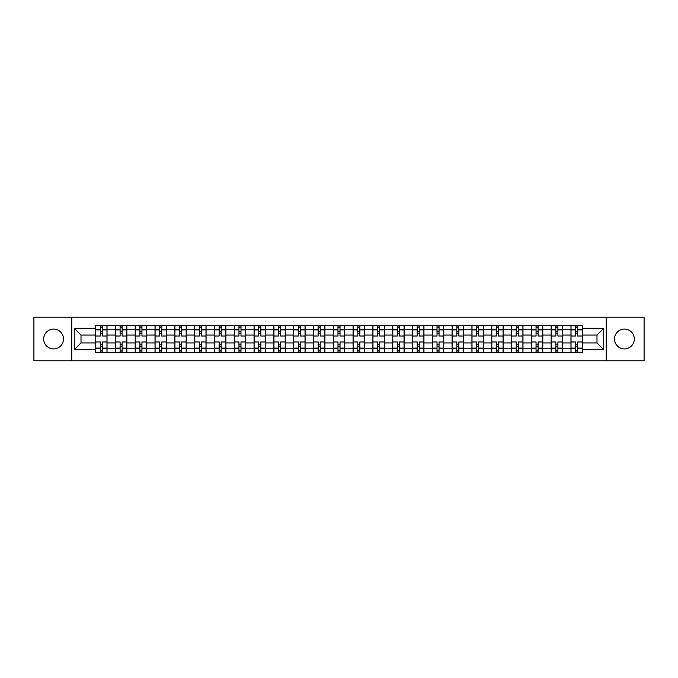 <?xml version="1.0" encoding="UTF-8"?>
<svg xmlns="http://www.w3.org/2000/svg" width="678" height="678" viewBox="0 0 678 678"><rect width="100%" height="100%" fill="white"/><g stroke="black" fill="none" stroke-linecap="round" stroke-linejoin="round"><path stroke-width="1.02" d="M624.421 329.093A9.907 9.907 0 0 0 614.514 339A9.907 9.907 0 0 0 624.421 348.907A9.907 9.907 0 0 0 634.32 339A9.907 9.907 0 0 0 624.421 329.093M53.579 329.093A9.907 9.907 0 0 0 43.68 339A9.907 9.907 0 0 0 53.579 348.907A9.907 9.907 0 0 0 63.486 339A9.907 9.907 0 0 0 53.579 329.093M606.268 360.772L644.1 360.772L644.1 317.228L33.9 317.228L33.9 360.772L606.268 360.772L606.268 317.228M115.413 352.645L115.413 329.22L107.031 329.22L107.031 352.645M107.031 329.22L107.031 325.355M115.413 329.22L115.413 325.355M126.837 325.355L126.837 352.645M135.219 352.645L135.219 325.355M146.643 325.355L146.643 352.645M155.025 352.645L155.025 325.355M166.449 325.355L166.449 352.645M174.831 352.645L174.831 325.355M186.264 325.355L186.264 352.645M194.637 352.645L194.637 325.355M206.07 325.355L206.07 352.645M214.443 352.645L214.443 325.355M225.876 325.355L225.876 352.645M234.249 352.645L234.249 325.355M245.682 325.355L245.682 352.645M254.064 352.645L254.064 325.355M265.488 325.355L265.488 352.645M273.87 352.645L273.87 325.355M285.294 325.355L285.294 352.645M293.676 352.645L293.676 325.355M305.1 325.355L305.1 352.645M313.482 352.645L313.482 325.355M324.906 325.355L324.906 352.645M333.288 352.645L333.288 325.355M344.712 325.355L344.712 352.645M353.094 352.645L353.094 325.355M364.518 325.355L364.518 352.645M372.9 352.645L372.9 325.355M384.324 325.355L384.324 352.645M392.706 352.645L392.706 325.355M404.13 325.355L404.13 352.645M412.512 352.645L412.512 325.355M423.936 325.355L423.936 352.645M432.318 352.645L432.318 325.355M443.751 325.355L443.751 352.645M452.124 352.645L452.124 325.355M463.557 325.355L463.557 352.645M471.93 352.645L471.93 325.355M483.363 325.355L483.363 352.645M491.736 352.645L491.736 325.355M503.169 325.355L503.169 352.645M511.551 352.645L511.551 325.355M522.975 325.355L522.975 352.645M531.357 352.645L531.357 325.355M542.781 325.355L542.781 352.645M551.163 352.645L551.163 325.355M562.587 325.355L562.587 352.645M570.969 352.645L570.969 325.355M570.969 342.932L562.587 342.932M551.163 342.932L542.781 342.932M531.357 342.932L522.975 342.932M511.551 342.932L503.169 342.932M491.736 342.932L483.363 342.932M471.93 342.932L463.557 342.932M452.124 342.932L443.751 342.932M432.318 342.932L423.936 342.932M412.512 342.932L404.13 342.932M392.706 342.932L384.324 342.932M372.9 342.932L364.518 342.932M353.094 342.932L344.712 342.932M333.288 342.932L324.906 342.932M313.482 342.932L305.1 342.932M293.676 342.932L285.294 342.932M273.87 342.932L265.488 342.932M254.064 342.932L245.682 342.932M234.249 342.932L225.876 342.932M214.443 342.932L206.07 342.932M194.637 342.932L186.264 342.932M174.831 342.932L166.449 342.932M155.025 342.932L146.643 342.932M135.219 342.932L126.837 342.932M115.413 342.932L107.031 342.932M570.969 335.068L562.587 335.068M551.163 335.068L542.781 335.068M531.357 335.068L522.975 335.068M511.551 335.068L503.169 335.068M491.736 335.068L483.363 335.068M471.93 335.068L463.557 335.068M452.124 335.068L443.751 335.068M432.318 335.068L423.936 335.068M412.512 335.068L404.13 335.068M392.706 335.068L384.324 335.068M372.9 335.068L364.518 335.068M353.094 335.068L344.712 335.068M333.288 335.068L324.906 335.068M313.482 335.068L305.1 335.068M293.676 335.068L285.294 335.068M273.87 335.068L265.488 335.068M254.064 335.068L245.682 335.068M234.249 335.068L225.876 335.068M214.443 335.068L206.07 335.068M194.637 335.068L186.264 335.068M174.831 335.068L166.449 335.068M155.025 335.068L146.643 335.068M135.219 335.068L126.837 335.068M115.413 335.068L107.031 335.068M81.004 342.932L95.606 342.932L95.606 335.068L81.004 335.068L81.004 342.932L74.275 349.662L74.275 328.338L95.606 328.338L95.606 335.068M582.394 335.068L582.394 342.932L596.996 342.932L596.996 335.068L582.394 335.068L582.394 325.355L95.606 325.355L95.606 328.338M582.394 328.338L603.725 328.338L603.725 349.662L582.394 349.662L582.394 342.932M95.606 342.932L95.606 352.645L582.394 352.645L582.394 349.662M95.606 349.662L74.275 349.662M71.732 360.772L71.732 317.228M102.336 350.746L100.302 350.746M100.302 327.254L102.336 327.254M122.142 350.746L120.108 350.746M120.108 327.254L122.142 327.254M141.948 350.746L139.914 350.746M139.914 327.254L141.948 327.254M161.754 350.746L159.72 350.746M159.72 327.254L161.754 327.254M181.56 350.746L179.534 350.746M179.534 327.254L181.56 327.254M201.366 350.746L199.34 350.746M199.34 327.254L201.366 327.254M221.172 350.746L219.147 350.746M219.147 327.254L221.172 327.254M240.978 350.746L238.953 350.746M238.953 327.254L240.978 327.254M260.793 350.746L258.759 350.746M258.759 327.254L260.793 327.254M280.599 350.746L278.565 350.746M278.565 327.254L280.599 327.254M300.405 350.746L298.371 350.746M298.371 327.254L300.405 327.254M320.211 350.746L318.177 350.746M318.177 327.254L320.211 327.254M340.017 350.746L337.983 350.746M337.983 327.254L340.017 327.254M359.823 350.746L357.789 350.746M357.789 327.254L359.823 327.254M379.629 350.746L377.595 350.746M377.595 327.254L379.629 327.254M399.435 350.746L397.401 350.746M397.401 327.254L399.435 327.254M419.241 350.746L417.207 350.746M417.207 327.254L419.241 327.254M439.047 350.746L437.022 350.746M437.022 327.254L439.047 327.254M458.853 350.746L456.828 350.746M456.828 327.254L458.853 327.254M478.66 350.746L476.634 350.746M476.634 327.254L478.66 327.254M498.466 350.746L496.44 350.746M496.44 327.254L498.466 327.254M518.28 350.746L516.246 350.746M516.246 327.254L518.28 327.254M538.086 350.746L536.052 350.746M536.052 327.254L538.086 327.254M557.892 350.746L555.858 350.746M555.858 327.254L557.892 327.254M577.698 350.746L575.664 350.746M575.664 327.254L577.698 327.254M74.275 328.338L81.004 335.068M596.996 342.932L603.725 349.662M596.996 335.068L603.725 328.338M106.971 352.645L106.971 336.017L102.336 336.017L102.336 325.355M100.302 325.355L100.302 336.017L95.666 336.017L95.666 325.355M106.971 336.017L106.971 325.355M95.666 352.645L95.666 341.983L100.302 341.983L100.302 352.645M102.336 352.645L102.336 341.983L106.971 341.983M100.302 333.22L102.336 333.22M95.666 341.983L95.666 336.017M102.336 344.78L100.302 344.78M102.336 351.001L100.302 351.001M100.302 346.424L102.336 346.424M102.336 331.576L100.302 331.576M100.302 326.999L102.336 326.999M126.778 352.645L126.778 336.017L122.142 336.017L122.142 325.355M120.108 325.355L120.108 336.017L115.472 336.017L115.472 325.355M126.778 336.017L126.778 325.355M115.472 352.645L115.472 341.983L120.108 341.983L120.108 352.645M122.142 352.645L122.142 341.983L126.778 341.983M120.108 333.22L122.142 333.22M115.472 341.983L115.472 336.017M122.142 344.78L120.108 344.78M122.142 351.001L120.108 351.001M120.108 346.424L122.142 346.424M122.142 331.576L120.108 331.576M120.108 326.999L122.142 326.999M146.584 352.645L146.584 336.017L141.948 336.017L141.948 325.355M139.914 325.355L139.914 336.017L135.286 336.017L135.286 325.355M146.584 336.017L146.584 325.355M135.286 352.645L135.286 341.983L139.914 341.983L139.914 352.645M141.948 352.645L141.948 341.983L146.584 341.983M139.914 333.22L141.948 333.22M135.286 341.983L135.286 336.017M141.948 344.78L139.914 344.78M141.948 351.001L139.914 351.001M139.914 346.424L141.948 346.424M141.948 331.576L139.914 331.576M139.914 326.999L141.948 326.999M166.39 352.645L166.39 336.017L161.754 336.017L161.754 325.355M159.72 325.355L159.72 336.017L155.093 336.017L155.093 325.355M166.39 336.017L166.39 325.355M155.093 352.645L155.093 341.983L159.72 341.983L159.72 352.645M161.754 352.645L161.754 341.983L166.39 341.983M159.72 333.22L161.754 333.22M155.093 341.983L155.093 336.017M161.754 344.78L159.72 344.78M161.754 351.001L159.72 351.001M159.72 346.424L161.754 346.424M161.754 331.576L159.72 331.576M159.72 326.999L161.754 326.999M186.196 352.645L186.196 336.017L181.56 336.017L181.56 325.355M179.534 325.355L179.534 336.017L174.899 336.017L174.899 325.355M186.196 336.017L186.196 325.355M174.899 352.645L174.899 341.983L179.534 341.983L179.534 352.645M181.56 352.645L181.56 341.983L186.196 341.983M179.534 333.22L181.56 333.22M174.899 341.983L174.899 336.017M181.56 344.78L179.534 344.78M181.56 351.001L179.534 351.001M179.534 346.424L181.56 346.424M181.56 331.576L179.534 331.576M179.534 326.999L181.56 326.999M206.002 352.645L206.002 336.017L201.366 336.017L201.366 325.355M199.34 325.355L199.34 336.017L194.705 336.017L194.705 325.355M206.002 336.017L206.002 325.355M194.705 352.645L194.705 341.983L199.34 341.983L199.34 352.645M201.366 352.645L201.366 341.983L206.002 341.983M199.34 333.22L201.366 333.22M194.705 341.983L194.705 336.017M201.366 344.78L199.34 344.78M201.366 351.001L199.34 351.001M199.34 346.424L201.366 346.424M201.366 331.576L199.34 331.576M199.34 326.999L201.366 326.999M225.808 352.645L225.808 336.017L221.172 336.017L221.172 325.355M219.147 325.355L219.147 336.017L214.511 336.017L214.511 325.355M225.808 336.017L225.808 325.355M214.511 352.645L214.511 341.983L219.147 341.983L219.147 352.645M221.172 352.645L221.172 341.983L225.808 341.983M219.147 333.22L221.172 333.22M214.511 341.983L214.511 336.017M221.172 344.78L219.147 344.78M221.172 351.001L219.147 351.001M219.147 346.424L221.172 346.424M221.172 331.576L219.147 331.576M219.147 326.999L221.172 326.999M245.614 352.645L245.614 336.017L240.978 336.017L240.978 325.355M238.953 325.355L238.953 336.017L234.317 336.017L234.317 325.355M245.614 336.017L245.614 325.355M234.317 352.645L234.317 341.983L238.953 341.983L238.953 352.645M240.978 352.645L240.978 341.983L245.614 341.983M238.953 333.22L240.978 333.22M234.317 341.983L234.317 336.017M240.978 344.78L238.953 344.78M240.978 351.001L238.953 351.001M238.953 346.424L240.978 346.424M240.978 331.576L238.953 331.576M238.953 326.999L240.978 326.999M265.42 352.645L265.42 336.017L260.793 336.017L260.793 325.355M258.759 325.355L258.759 336.017L254.123 336.017L254.123 325.355M265.42 336.017L265.42 325.355M254.123 352.645L254.123 341.983L258.759 341.983L258.759 352.645M260.793 352.645L260.793 341.983L265.42 341.983M258.759 333.22L260.793 333.22M254.123 341.983L254.123 336.017M260.793 344.78L258.759 344.78M260.793 351.001L258.759 351.001M258.759 346.424L260.793 346.424M260.793 331.576L258.759 331.576M258.759 326.999L260.793 326.999M285.226 352.645L285.226 336.017L280.599 336.017L280.599 325.355M278.565 325.355L278.565 336.017L273.929 336.017L273.929 325.355M285.226 336.017L285.226 325.355M273.929 352.645L273.929 341.983L278.565 341.983L278.565 352.645M280.599 352.645L280.599 341.983L285.226 341.983M278.565 333.22L280.599 333.22M273.929 341.983L273.929 336.017M280.599 344.78L278.565 344.78M280.599 351.001L278.565 351.001M278.565 346.424L280.599 346.424M280.599 331.576L278.565 331.576M278.565 326.999L280.599 326.999M305.041 352.645L305.041 336.017L300.405 336.017L300.405 325.355M298.371 325.355L298.371 336.017L293.735 336.017L293.735 325.355M305.041 336.017L305.041 325.355M293.735 352.645L293.735 341.983L298.371 341.983L298.371 352.645M300.405 352.645L300.405 341.983L305.041 341.983M298.371 333.22L300.405 333.22M293.735 341.983L293.735 336.017M300.405 344.78L298.371 344.78M300.405 351.001L298.371 351.001M298.371 346.424L300.405 346.424M300.405 331.576L298.371 331.576M298.371 326.999L300.405 326.999M324.847 352.645L324.847 336.017L320.211 336.017L320.211 325.355M318.177 325.355L318.177 336.017L313.541 336.017L313.541 325.355M324.847 336.017L324.847 325.355M313.541 352.645L313.541 341.983L318.177 341.983L318.177 352.645M320.211 352.645L320.211 341.983L324.847 341.983M318.177 333.22L320.211 333.22M313.541 341.983L313.541 336.017M320.211 344.78L318.177 344.78M320.211 351.001L318.177 351.001M318.177 346.424L320.211 346.424M320.211 331.576L318.177 331.576M318.177 326.999L320.211 326.999M344.653 352.645L344.653 336.017L340.017 336.017L340.017 325.355M337.983 325.355L337.983 336.017L333.347 336.017L333.347 325.355M344.653 336.017L344.653 325.355M333.347 352.645L333.347 341.983L337.983 341.983L337.983 352.645M340.017 352.645L340.017 341.983L344.653 341.983M337.983 333.22L340.017 333.22M333.347 341.983L333.347 336.017M340.017 344.78L337.983 344.78M340.017 351.001L337.983 351.001M337.983 346.424L340.017 346.424M340.017 331.576L337.983 331.576M337.983 326.999L340.017 326.999M364.459 352.645L364.459 336.017L359.823 336.017L359.823 325.355M357.789 325.355L357.789 336.017L353.153 336.017L353.153 325.355M364.459 336.017L364.459 325.355M353.153 352.645L353.153 341.983L357.789 341.983L357.789 352.645M359.823 352.645L359.823 341.983L364.459 341.983M357.789 333.22L359.823 333.22M353.153 341.983L353.153 336.017M359.823 344.78L357.789 344.78M359.823 351.001L357.789 351.001M357.789 346.424L359.823 346.424M359.823 331.576L357.789 331.576M357.789 326.999L359.823 326.999M384.265 352.645L384.265 336.017L379.629 336.017L379.629 325.355M377.595 325.355L377.595 336.017L372.959 336.017L372.959 325.355M384.265 336.017L384.265 325.355M372.959 352.645L372.959 341.983L377.595 341.983L377.595 352.645M379.629 352.645L379.629 341.983L384.265 341.983M377.595 333.22L379.629 333.22M372.959 341.983L372.959 336.017M379.629 344.78L377.595 344.78M379.629 351.001L377.595 351.001M377.595 346.424L379.629 346.424M379.629 331.576L377.595 331.576M377.595 326.999L379.629 326.999M404.071 352.645L404.071 336.017L399.435 336.017L399.435 325.355M397.401 325.355L397.401 336.017L392.774 336.017L392.774 325.355M404.071 336.017L404.071 325.355M392.774 352.645L392.774 341.983L397.401 341.983L397.401 352.645M399.435 352.645L399.435 341.983L404.071 341.983M397.401 333.22L399.435 333.22M392.774 341.983L392.774 336.017M399.435 344.78L397.401 344.78M399.435 351.001L397.401 351.001M397.401 346.424L399.435 346.424M399.435 331.576L397.401 331.576M397.401 326.999L399.435 326.999M423.877 352.645L423.877 336.017L419.241 336.017L419.241 325.355M417.207 325.355L417.207 336.017L412.58 336.017L412.58 325.355M423.877 336.017L423.877 325.355M412.58 352.645L412.58 341.983L417.207 341.983L417.207 352.645M419.241 352.645L419.241 341.983L423.877 341.983M417.207 333.22L419.241 333.22M412.58 341.983L412.58 336.017M419.241 344.78L417.207 344.78M419.241 351.001L417.207 351.001M417.207 346.424L419.241 346.424M419.241 331.576L417.207 331.576M417.207 326.999L419.241 326.999M443.683 352.645L443.683 336.017L439.047 336.017L439.047 325.355M437.022 325.355L437.022 336.017L432.386 336.017L432.386 325.355M443.683 336.017L443.683 325.355M432.386 352.645L432.386 341.983L437.022 341.983L437.022 352.645M439.047 352.645L439.047 341.983L443.683 341.983M437.022 333.22L439.047 333.22M432.386 341.983L432.386 336.017M439.047 344.78L437.022 344.78M439.047 351.001L437.022 351.001M437.022 346.424L439.047 346.424M439.047 331.576L437.022 331.576M437.022 326.999L439.047 326.999M463.489 352.645L463.489 336.017L458.853 336.017L458.853 325.355M456.828 325.355L456.828 336.017L452.192 336.017L452.192 325.355M463.489 336.017L463.489 325.355M452.192 352.645L452.192 341.983L456.828 341.983L456.828 352.645M458.853 352.645L458.853 341.983L463.489 341.983M456.828 333.22L458.853 333.22M452.192 341.983L452.192 336.017M458.853 344.78L456.828 344.78M458.853 351.001L456.828 351.001M456.828 346.424L458.853 346.424M458.853 331.576L456.828 331.576M456.828 326.999L458.853 326.999M483.295 352.645L483.295 336.017L478.66 336.017L478.66 325.355M476.634 325.355L476.634 336.017L471.998 336.017L471.998 325.355M483.295 336.017L483.295 325.355M471.998 352.645L471.998 341.983L476.634 341.983L476.634 352.645M478.66 352.645L478.66 341.983L483.295 341.983M476.634 333.22L478.66 333.22M471.998 341.983L471.998 336.017M478.66 344.78L476.634 344.78M478.66 351.001L476.634 351.001M476.634 346.424L478.66 346.424M478.66 331.576L476.634 331.576M476.634 326.999L478.66 326.999M503.101 352.645L503.101 336.017L498.466 336.017L498.466 325.355M496.44 325.355L496.44 336.017L491.804 336.017L491.804 325.355M503.101 336.017L503.101 325.355M491.804 352.645L491.804 341.983L496.44 341.983L496.44 352.645M498.466 352.645L498.466 341.983L503.101 341.983M496.44 333.22L498.466 333.22M491.804 341.983L491.804 336.017M498.466 344.78L496.44 344.78M498.466 351.001L496.44 351.001M496.44 346.424L498.466 346.424M498.466 331.576L496.44 331.576M496.44 326.999L498.466 326.999M522.908 352.645L522.908 336.017L518.28 336.017L518.28 325.355M516.246 325.355L516.246 336.017L511.61 336.017L511.61 325.355M522.908 336.017L522.908 325.355M511.61 352.645L511.61 341.983L516.246 341.983L516.246 352.645M518.28 352.645L518.28 341.983L522.908 341.983M516.246 333.22L518.28 333.22M511.61 341.983L511.61 336.017M518.28 344.78L516.246 344.78M518.28 351.001L516.246 351.001M516.246 346.424L518.28 346.424M518.28 331.576L516.246 331.576M516.246 326.999L518.28 326.999M542.714 352.645L542.714 336.017L538.086 336.017L538.086 325.355M536.052 325.355L536.052 336.017L531.416 336.017L531.416 325.355M542.714 336.017L542.714 325.355M531.416 352.645L531.416 341.983L536.052 341.983L536.052 352.645M538.086 352.645L538.086 341.983L542.714 341.983M536.052 333.22L538.086 333.22M531.416 341.983L531.416 336.017M538.086 344.78L536.052 344.78M538.086 351.001L536.052 351.001M536.052 346.424L538.086 346.424M538.086 331.576L536.052 331.576M536.052 326.999L538.086 326.999M562.528 352.645L562.528 336.017L557.892 336.017L557.892 325.355M555.858 325.355L555.858 336.017L551.222 336.017L551.222 325.355M562.528 336.017L562.528 325.355M551.222 352.645L551.222 341.983L555.858 341.983L555.858 352.645M557.892 352.645L557.892 341.983L562.528 341.983M555.858 333.22L557.892 333.22M551.222 341.983L551.222 336.017M557.892 344.78L555.858 344.78M557.892 351.001L555.858 351.001M555.858 346.424L557.892 346.424M557.892 331.576L555.858 331.576M555.858 326.999L557.892 326.999M582.334 352.645L582.334 336.017L577.698 336.017L577.698 325.355M575.664 325.355L575.664 336.017L571.029 336.017L571.029 325.355M582.334 336.017L582.334 325.355M571.029 352.645L571.029 341.983L575.664 341.983L575.664 352.645M577.698 352.645L577.698 341.983L582.334 341.983M575.664 333.22L577.698 333.22M571.029 341.983L571.029 336.017M577.698 344.78L575.664 344.78M577.698 351.001L575.664 351.001M575.664 346.424L577.698 346.424M577.698 331.576L575.664 331.576M575.664 326.999L577.698 326.999M551.163 329.22L542.781 329.22M531.357 329.22L522.975 329.22M511.551 329.22L503.169 329.22M491.736 329.22L483.363 329.22M471.93 329.22L463.557 329.22M452.124 329.22L443.751 329.22M432.318 329.22L423.936 329.22M412.512 329.22L404.13 329.22M392.706 329.22L384.324 329.22M372.9 329.22L364.518 329.22M353.094 329.22L344.712 329.22M333.288 329.22L324.906 329.22M313.482 329.22L305.1 329.22M293.676 329.22L285.294 329.22M273.87 329.22L265.488 329.22M254.064 329.22L245.682 329.22M234.249 329.22L225.876 329.22M214.443 329.22L206.07 329.22M194.637 329.22L186.264 329.22M174.831 329.22L166.449 329.22M155.025 329.22L146.643 329.22M135.219 329.22L126.837 329.22M570.969 329.22L562.587 329.22M551.163 348.78L542.781 348.78M531.357 348.78L522.975 348.78M511.551 348.78L503.169 348.78M491.736 348.78L483.363 348.78M471.93 348.78L463.557 348.78M452.124 348.78L443.751 348.78M432.318 348.78L423.936 348.78M412.512 348.78L404.13 348.78M392.706 348.78L384.324 348.78M372.9 348.78L364.518 348.78M353.094 348.78L344.712 348.78M333.288 348.78L324.906 348.78M313.482 348.78L305.1 348.78M293.676 348.78L285.294 348.78M273.87 348.78L265.488 348.78M254.064 348.78L245.682 348.78M234.249 348.78L225.876 348.78M214.443 348.78L206.07 348.78M194.637 348.78L186.264 348.78M174.831 348.78L166.449 348.78M155.025 348.78L146.643 348.78M135.219 348.78L126.837 348.78M115.413 348.78L107.031 348.78M570.969 348.78L562.587 348.78M106.971 329.728L102.336 329.728M100.302 329.728L95.666 329.728M100.302 329.898L95.666 329.898M100.302 348.102L95.666 348.102M100.302 348.272L95.666 348.272M106.971 348.272L102.336 348.272M106.971 329.898L102.336 329.898M106.971 348.102L102.336 348.102M126.778 329.728L122.142 329.728M120.108 329.728L115.472 329.728M120.108 329.898L115.472 329.898M120.108 348.102L115.472 348.102M120.108 348.272L115.472 348.272M126.778 348.272L122.142 348.272M126.778 329.898L122.142 329.898M126.778 348.102L122.142 348.102M146.584 329.728L141.948 329.728M139.914 329.728L135.286 329.728M139.914 329.898L135.286 329.898M139.914 348.102L135.286 348.102M139.914 348.272L135.286 348.272M146.584 348.272L141.948 348.272M146.584 329.898L141.948 329.898M146.584 348.102L141.948 348.102M166.39 329.728L161.754 329.728M159.72 329.728L155.093 329.728M159.72 329.898L155.093 329.898M159.72 348.102L155.093 348.102M159.72 348.272L155.093 348.272M166.39 348.272L161.754 348.272M166.39 329.898L161.754 329.898M166.39 348.102L161.754 348.102M186.196 329.728L181.56 329.728M179.534 329.728L174.899 329.728M179.534 329.898L174.899 329.898M179.534 348.102L174.899 348.102M179.534 348.272L174.899 348.272M186.196 348.272L181.56 348.272M186.196 329.898L181.56 329.898M186.196 348.102L181.56 348.102M206.002 329.728L201.366 329.728M199.34 329.728L194.705 329.728M199.34 329.898L194.705 329.898M199.34 348.102L194.705 348.102M199.34 348.272L194.705 348.272M206.002 348.272L201.366 348.272M206.002 329.898L201.366 329.898M206.002 348.102L201.366 348.102M225.808 329.728L221.172 329.728M219.147 329.728L214.511 329.728M219.147 329.898L214.511 329.898M219.147 348.102L214.511 348.102M219.147 348.272L214.511 348.272M225.808 348.272L221.172 348.272M225.808 329.898L221.172 329.898M225.808 348.102L221.172 348.102M245.614 329.728L240.978 329.728M238.953 329.728L234.317 329.728M238.953 329.898L234.317 329.898M238.953 348.102L234.317 348.102M238.953 348.272L234.317 348.272M245.614 348.272L240.978 348.272M245.614 329.898L240.978 329.898M245.614 348.102L240.978 348.102M265.42 329.728L260.793 329.728M258.759 329.728L254.123 329.728M258.759 329.898L254.123 329.898M258.759 348.102L254.123 348.102M258.759 348.272L254.123 348.272M265.42 348.272L260.793 348.272M265.42 329.898L260.793 329.898M265.42 348.102L260.793 348.102M285.226 329.728L280.599 329.728M278.565 329.728L273.929 329.728M278.565 329.898L273.929 329.898M278.565 348.102L273.929 348.102M278.565 348.272L273.929 348.272M285.226 348.272L280.599 348.272M285.226 329.898L280.599 329.898M285.226 348.102L280.599 348.102M305.041 329.728L300.405 329.728M298.371 329.728L293.735 329.728M298.371 329.898L293.735 329.898M298.371 348.102L293.735 348.102M298.371 348.272L293.735 348.272M305.041 348.272L300.405 348.272M305.041 329.898L300.405 329.898M305.041 348.102L300.405 348.102M324.847 329.728L320.211 329.728M318.177 329.728L313.541 329.728M318.177 329.898L313.541 329.898M318.177 348.102L313.541 348.102M318.177 348.272L313.541 348.272M324.847 348.272L320.211 348.272M324.847 329.898L320.211 329.898M324.847 348.102L320.211 348.102M344.653 329.728L340.017 329.728M337.983 329.728L333.347 329.728M337.983 329.898L333.347 329.898M337.983 348.102L333.347 348.102M337.983 348.272L333.347 348.272M344.653 348.272L340.017 348.272M344.653 329.898L340.017 329.898M344.653 348.102L340.017 348.102M364.459 329.728L359.823 329.728M357.789 329.728L353.153 329.728M357.789 329.898L353.153 329.898M357.789 348.102L353.153 348.102M357.789 348.272L353.153 348.272M364.459 348.272L359.823 348.272M364.459 329.898L359.823 329.898M364.459 348.102L359.823 348.102M384.265 329.728L379.629 329.728M377.595 329.728L372.959 329.728M377.595 329.898L372.959 329.898M377.595 348.102L372.959 348.102M377.595 348.272L372.959 348.272M384.265 348.272L379.629 348.272M384.265 329.898L379.629 329.898M384.265 348.102L379.629 348.102M404.071 329.728L399.435 329.728M397.401 329.728L392.774 329.728M397.401 329.898L392.774 329.898M397.401 348.102L392.774 348.102M397.401 348.272L392.774 348.272M404.071 348.272L399.435 348.272M404.071 329.898L399.435 329.898M404.071 348.102L399.435 348.102M423.877 329.728L419.241 329.728M417.207 329.728L412.58 329.728M417.207 329.898L412.58 329.898M417.207 348.102L412.58 348.102M417.207 348.272L412.58 348.272M423.877 348.272L419.241 348.272M423.877 329.898L419.241 329.898M423.877 348.102L419.241 348.102M443.683 329.728L439.047 329.728M437.022 329.728L432.386 329.728M437.022 329.898L432.386 329.898M437.022 348.102L432.386 348.102M437.022 348.272L432.386 348.272M443.683 348.272L439.047 348.272M443.683 329.898L439.047 329.898M443.683 348.102L439.047 348.102M463.489 329.728L458.853 329.728M456.828 329.728L452.192 329.728M456.828 329.898L452.192 329.898M456.828 348.102L452.192 348.102M456.828 348.272L452.192 348.272M463.489 348.272L458.853 348.272M463.489 329.898L458.853 329.898M463.489 348.102L458.853 348.102M483.295 329.728L478.66 329.728M476.634 329.728L471.998 329.728M476.634 329.898L471.998 329.898M476.634 348.102L471.998 348.102M476.634 348.272L471.998 348.272M483.295 348.272L478.66 348.272M483.295 329.898L478.66 329.898M483.295 348.102L478.66 348.102M503.101 329.728L498.466 329.728M496.44 329.728L491.804 329.728M496.44 329.898L491.804 329.898M496.44 348.102L491.804 348.102M496.44 348.272L491.804 348.272M503.101 348.272L498.466 348.272M503.101 329.898L498.466 329.898M503.101 348.102L498.466 348.102M522.908 329.728L518.28 329.728M516.246 329.728L511.61 329.728M516.246 329.898L511.61 329.898M516.246 348.102L511.61 348.102M516.246 348.272L511.61 348.272M522.908 348.272L518.28 348.272M522.908 329.898L518.28 329.898M522.908 348.102L518.28 348.102M542.714 329.728L538.086 329.728M536.052 329.728L531.416 329.728M536.052 329.898L531.416 329.898M536.052 348.102L531.416 348.102M536.052 348.272L531.416 348.272M542.714 348.272L538.086 348.272M542.714 329.898L538.086 329.898M542.714 348.102L538.086 348.102M562.528 329.728L557.892 329.728M555.858 329.728L551.222 329.728M555.858 329.898L551.222 329.898M555.858 348.102L551.222 348.102M555.858 348.272L551.222 348.272M562.528 348.272L557.892 348.272M562.528 329.898L557.892 329.898M562.528 348.102L557.892 348.102M582.334 329.728L577.698 329.728M575.664 329.728L571.029 329.728M575.664 329.898L571.029 329.898M575.664 348.102L571.029 348.102M575.664 348.272L571.029 348.272M582.334 348.272L577.698 348.272M582.334 329.898L577.698 329.898M582.334 348.102L577.698 348.102"/></g></svg>
